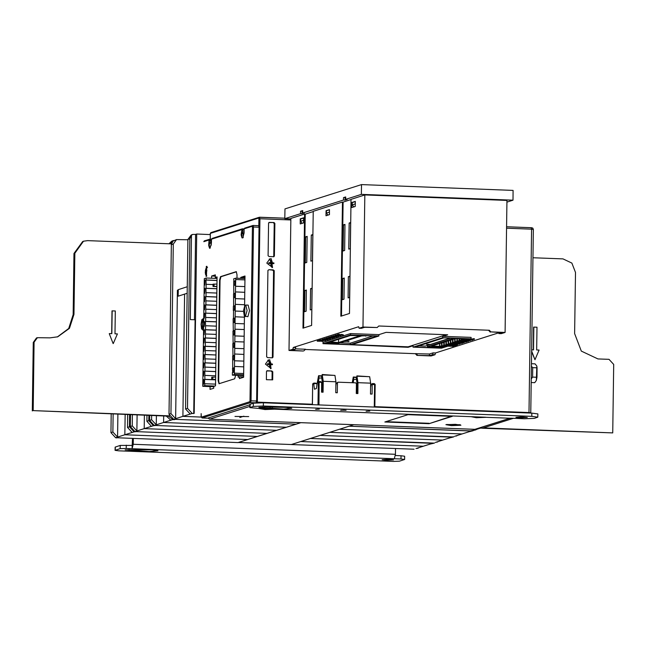 <?xml version="1.0" encoding="UTF-8"?>
<svg xmlns="http://www.w3.org/2000/svg" width="646" height="646" viewBox="0 0 646 646"><rect width="100%" height="100%" fill="white"/><g stroke="black" fill="none" stroke-linecap="round" stroke-linejoin="round"><path stroke-width="0.97" d="M346.086 410.267L341.048 410.202M261.565 408.652L249.808 407.634L249.857 404.372L253.329 403.177L263.374 402.797L531.844 413.109L537.876 413.908L537.835 417.163L534.363 418.366L524.318 418.745L511.091 418.237M485.824 417.268L286.832 409.621M249.808 407.634L253.28 406.431L263.326 406.051L531.795 416.371L537.835 417.163M520.103 417.833L515.879 417.276L521.621 416.84L527.338 417.437L520.103 417.833M270.133 407.198L270.117 408.191L283.715 409.063L291.798 408.272L286.275 407.376L265.595 407.02L258.876 407.392L262.793 407.909L262.809 406.98M270.117 408.191L262.793 407.909M319.027 409.168L315.619 409.354L319.027 409.168M369.56 411.106L366.153 411.292L369.56 411.106M344.342 410.121L340.708 410.323L344.342 410.121M317.364 382.4L318.567 375.697L319.011 377.991L318.421 381.689M316.96 384.766L316.677 383.506L313.681 383.772L314.465 389.207L316.354 388.601L317.299 382.626L318.284 382.311L317.969 404.889M352.272 382.723L353.305 377.038L353.75 379.323L353.209 382.763M321.748 378.096L319.011 377.991M321.635 383.966L322.362 383.99M315.902 383.126L314.174 383.062L316.677 383.506M374.244 407.053L374.567 384.394L374.381 383.651L372.782 383.587L372.193 384.305L372.056 394.084L370.481 394.028L370.634 383.143L357.997 382.658L357.844 393.543L356.269 393.479L356.406 383.7L355.623 382.852L337.995 382.222L337.454 382.973L337.317 392.752L335.734 392.695L335.888 381.81L323.25 381.326L323.105 392.203L321.522 392.146L321.66 382.367L320.763 381.592L319.124 381.528L318.971 404.929M370.586 386.34L370.659 386.833M335.831 386.033L336.251 383.353L337.995 382.222M334.604 375.383L322.16 374.559L321.611 377.167L322.378 382.464L322.241 392.17M370.57 387.366L371.167 384.265L372.589 383.603M369.35 376.715L356.907 375.891L356.35 378.499L357.125 383.797L356.988 393.511M356.382 385.299L357.101 385.331M356.487 379.428L353.75 379.323M335.912 385.492L335.839 385.008M314.174 383.062L313.73 383.393M321.571 388.803L322.289 388.835M317.299 382.626L318.058 381.81M322.16 374.559L323.25 381.326M335.888 381.81L334.951 375.399L322.322 374.914M356.907 375.891L357.997 382.658M370.634 383.143L369.698 376.731L357.068 376.247M356.309 390.144L357.036 390.168M321.522 392.065L322.249 392.09M356.988 393.43L356.269 393.398M268.793 222.579L274.082 222.555L269.342 222.369L268.542 223.161L268.09 255.751L269.116 256.559L273.864 256.737L274.405 255.994L274.865 223.403L274.219 223.605L273.759 256.196L274.405 255.994M274.082 222.555L274.865 223.403M530.148 413.044L530.794 412.81L528.985 412.568L374.858 406.649M312.381 404.251L257.358 402.135L259.918 218.752L290.821 219.939M271.207 258.731L269.786 258.925L272.507 267.509L271.207 258.731M269.794 359.798L268.373 359.992L271.094 368.575L269.794 359.798M271.764 370.933L267.016 370.756L266.475 371.507L266.362 379.646L272.677 379.888L272.79 371.749L271.764 370.933L266.717 370.933M274.203 270.682L273.169 269.875L268.938 269.705L267.888 270.44L266.677 356.81L267.702 357.626L272.45 357.803L272.992 357.052L274.203 270.682L273.557 270.892L272.531 270.076L273.169 269.875M273.516 256.769L273.759 256.196M256.454 402.151L257.358 402.135M479.259 428.104L482.546 428.153L513.497 418.325M256.365 402.474L312.381 404.63M374.85 407.028L448.025 409.887M526.199 412.891L450.391 409.976M272.79 371.749L272.144 371.951L271.118 371.143M272.144 371.951L272.031 379.864M268.938 269.705L272.531 270.076M273.557 270.892L272.354 357.262L272.992 357.052M272.103 357.836L272.354 357.262M274.219 223.605L273.436 222.757M531.343 373.323L531.375 371.41M531.27 378.895L532.603 377.086L532.732 367.671L531.448 366.29M532.603 377.086L536.963 377.256L537.092 367.84L532.732 367.671M531.222 382.505L534.751 382.642L536.269 380.591L536.963 377.256M531.48 363.682L535.009 363.819L536.85 366.056L537.092 367.84M536.301 380.534L536.866 366.088M211.597 278.224L211.63 276.012L215.328 274.833L215.296 277.465L217.072 276.9L215.546 385.856L213.769 386.421L213.745 388.238L210.047 389.409L210.087 386.574M244.454 316.16L243.599 377.24L239.424 378.572L239.448 376.747L238.148 377.167L238.172 375.366M240.821 278.378L240.837 277.36L245.012 276.036L244.6 305.695M235.612 375.269L234.7 378.782L219.002 383.764L218.178 380.76L219.583 280.235L220.496 276.682L236.283 271.683L237.017 274.703L236.969 278.232M245.755 305.033L248.161 305.057L249.477 310.669L247.87 316.734L244.39 316.096L243.445 310.783L244.802 305.461L245.755 305.033L247.055 310.581L245.31 316.588M206.292 266.41L206.042 276.44L206.462 276.327L206.736 266.297L206.292 266.41L207.043 266.467M201.124 416.42L201.156 413.618L201.326 417.13L249.784 401.747L250.01 400.859L252.433 227.029L252.231 226.278L244.14 228.845L244.083 232.948L242.694 237.946M241.693 231.082L242.266 228.862L244.115 228.886L244.107 229.475M241.717 229.613L211.476 239.214L211.42 243.316L210.031 248.314M209.821 243.413L208.82 243.38L209.054 239.981L209.861 239.198L211.452 239.254L211.444 239.771M215.312 276.181L211.63 276.012M217.064 277.538L215.296 277.465M243.607 376.836L239.448 376.747M236.468 271.78L220.972 276.698L220.06 280.251L218.655 380.777L219.204 383.7M211.476 239.214L212.025 238.463L242.266 228.862M244.14 228.845L244.689 228.095L253.038 225.486L258.634 225.696L259.006 227.206L256.583 401.037L251.019 400.819L253.45 226.988L252.433 227.029M243.397 376.901L243.389 377.312M244.995 277.449L240.837 277.36M244.769 278.531L244.786 277.514M244.705 315.724L244.842 305.841L244.705 315.724M203.425 326.698L202.303 329.242L202.44 319.245L203.563 321.466M207.592 418.188L249.849 404.808M256.058 402.829L256.583 401.037M244.826 306.705L244.616 314.868L244.826 306.705M203.304 325.794L202.214 328.329L202.432 320.166L203.393 322.411M216.499 278.41L216.507 277.514M215.635 379.856L204.62 379.436L204.564 383.756L215.578 384.104M215.691 375.819L204.895 375.407L204.839 379.363L215.635 379.783M215.748 371.579L204.742 371.151L204.895 375.407M215.804 367.542L205.008 367.122L204.952 371.087L215.748 371.498M215.861 363.294L204.855 362.874L205.008 367.122M215.917 359.257L205.129 358.845L205.073 362.802L215.869 363.222M215.982 355.017L204.968 354.589L205.129 358.845M216.039 350.98L205.242 350.56L205.186 354.525L215.982 354.937M216.095 346.732L205.089 346.313L205.242 350.56M216.152 342.695L205.355 342.283L205.299 346.24L216.095 346.66M216.208 338.456L205.202 338.028L205.355 342.283M216.265 334.418L205.476 333.998L205.42 337.963L216.216 338.375M216.329 330.171L205.315 329.751L205.476 333.998M216.386 326.133L205.589 325.721L205.533 329.678L216.329 330.098M216.442 321.894L205.436 321.466L205.589 325.721M216.499 317.856L205.703 317.436L205.646 321.401L216.442 321.813M216.555 313.609L205.549 313.189L205.703 317.436M216.612 309.571L205.824 309.159L205.767 313.116L216.563 313.536M216.676 305.332L205.662 304.904L205.824 309.159M216.733 301.294L205.937 300.875L205.88 304.839L216.676 305.251M216.79 297.047L205.783 296.627L205.937 300.875M216.846 293.009L206.05 292.598L205.993 296.554L216.79 296.974M216.903 288.77L205.896 288.342L206.05 292.598M213.002 284.579L206.163 284.313L206.114 288.277L216.903 288.689M217.024 280.485L206.009 280.065L206.163 284.313M216.935 286.38L212.978 286.469L213.01 284.192L216.967 284.095M212.978 286.469L216.935 286.606M215.643 379.363L211.678 379.452L211.71 377.167L215.675 377.078M211.678 379.452L215.635 379.59M214.916 386.058L204.75 385.67L202.771 386.292L204.273 278.644L206.252 278.014L217.048 278.434M202.771 386.292L213.769 386.72M204.306 282.754L205.04 280.098L204.855 285.007L204.306 282.754M204.193 291.039L204.927 288.382L204.742 293.284L204.193 291.039M204.071 299.316L204.814 296.659L204.62 301.569L204.071 299.316M203.958 307.601L204.693 304.944L204.507 309.846L203.958 307.601M203.845 315.878L204.58 313.221L204.394 318.131L203.845 315.878M203.724 324.163L204.467 321.506L204.273 326.408L203.724 324.163M203.611 332.44L204.354 329.783L204.16 334.693L203.611 332.44M203.498 340.725L204.233 338.068L204.047 342.969L203.498 340.725M203.377 349.001L204.12 346.345L203.934 351.254L203.377 349.001M203.264 357.286L204.007 354.622L203.813 359.531L203.264 357.286M203.151 365.563L203.886 362.907L203.7 367.816L203.151 365.563M203.03 373.848L203.773 371.184L203.587 376.093L203.03 373.848M202.917 382.125L203.66 379.468L203.466 384.378L202.917 382.125M206.009 280.065L206.252 278.014M204.75 385.67L204.782 383.684M217.024 280.412L206.227 279.993M233.448 318.728L233.561 310.403M233.279 331.156L233.158 318.72M233.101 343.575L232.988 331.14M232.931 355.994L232.81 343.567M232.754 368.414L232.641 355.986M232.697 372.508L232.463 368.406M243.631 374.874L234.345 374.519L232.366 375.148L243.623 375.576M243.744 366.831L234.458 366.468L234.369 373.178L243.655 373.533M243.825 361.114L234.538 360.759L234.458 366.468M243.922 354.404L234.635 354.048L234.538 360.759M244.002 348.687L234.716 348.331L234.635 354.048M244.091 341.984L234.805 341.629L234.716 348.331M244.172 336.267L234.886 335.912L234.805 341.629M244.269 329.565L234.982 329.21L234.886 335.912M244.35 323.848L235.063 323.493L234.982 329.21M244.438 317.146L235.152 316.782L235.063 323.493M243.437 311.388L235.233 311.073L235.152 316.782M244.616 304.718L235.33 304.363L235.233 311.073M244.697 299.009L235.41 298.646L235.33 304.363M244.786 292.299L235.499 291.944L235.41 298.646M244.866 286.582L235.58 286.226L235.499 291.944M244.963 279.88L235.677 279.524L235.58 286.226M233.965 281.47L233.715 278.806L235.693 278.184L244.979 278.539M233.795 293.89L233.674 281.454M233.618 306.309L233.505 293.882M233.271 310.395L233.327 306.301M234.199 369.892L233.505 372.371L233.682 367.792L234.199 369.892M234.369 357.472L233.682 359.951L233.86 355.373L234.369 357.472M234.546 345.053L233.852 347.532L234.03 342.953L234.546 345.053M234.716 332.625L234.03 335.113L234.207 330.526L234.716 332.625M234.894 320.206L234.199 322.685L234.377 318.107L234.894 320.206M235.063 307.787L234.377 310.266L234.555 305.687L235.063 307.787M235.241 295.367L234.546 297.846L234.724 293.268L235.241 295.367M235.41 282.94L234.724 285.427L234.902 280.84L235.41 282.94M235.677 279.524L235.693 278.184M232.407 372.5L232.366 375.148M234.345 374.519L234.369 373.178M171.44 243.889L87.678 240.667L83.536 241.224L74.863 253.224L74.007 314.352L69.421 328.362L57.744 336.841L49.976 337.89L37.371 337.68L34.117 342.178L33.164 410.638L169.244 415.871M113.098 343.575L109.287 333.643L113.098 343.575M111.661 333.659L111.976 310.92L115.351 310.968L115.028 333.788L117.402 333.885L113.316 343.51M57.316 336.978L68.694 328.451L73.143 314.626L73.999 253.498L74.863 253.224M83.536 241.224L82.672 241.499L73.999 253.498M33.164 410.638L169.357 416.177M37.371 337.68L36.507 337.947L33.253 342.445L32.3 410.913M109.505 333.578L111.871 333.667L112.194 310.847M532.958 257.77L563.029 258.925L571.912 263.092L575.481 272.45L574.625 333.586L581.327 351.141L597.978 358.942L609.033 359.37L613.7 364.441L612.747 432.901L482.142 428.193M612.747 432.901L483.248 427.927M531.658 351.061L534.977 359.709L531.65 351.666M533.321 349.857L533.636 327.118L537.012 327.167L536.689 349.987L539.063 350.084L534.977 359.709M531.674 349.793L533.531 349.866L533.854 327.046M273.896 262.922L271.982 262.962L273.896 262.922L273.888 263.56L271.433 263.875L271.998 263.697L271.635 265.772L271.288 264.327L271.78 264.166M272.459 263.503L271.998 263.697M271.433 263.875L271.288 264.327M271.635 265.772L271.021 265.748L270.916 263.649L268.833 263.366L268.841 262.728L270.932 262.534L271.094 260.524L271.708 260.548L272.467 262.809M270.456 262.728L268.841 262.728M269.947 263.406L270.004 262.874M271.054 262.26L271.708 260.548M271.32 262.333L272.014 262.575M271.805 262.09L271.32 262.244M271.861 263.697L271.449 262.752M266.83 263.051L269.778 258.965L272.483 267.468L266.83 263.051M272.483 363.989L270.569 364.029L272.483 363.989L272.475 364.627L270.028 364.942L270.593 364.756L270.222 366.839L269.875 365.386L270.367 365.232M271.045 364.562L270.593 364.756M270.028 364.942L269.875 365.386M270.222 366.839L269.608 366.815L269.511 364.715L267.42 364.433L267.428 363.795L269.527 363.601L269.681 361.59L270.294 361.615L271.062 363.876M269.043 363.795L267.428 363.795M268.534 364.465L268.591 363.94M269.648 363.318L270.294 361.615M269.907 363.399L270.609 363.641M270.399 363.157L269.907 363.31M270.456 364.764L270.044 363.819M265.417 364.118L268.373 360.032L271.07 368.535L265.417 364.118M242.323 233.077L241.693 233.053L242.436 232.366L242.492 232.931L241.192 235.338L241.523 232.067M241.984 235.701L241.338 234.595M241.798 233.618L241.241 233.594M241.176 234.005L241.636 234.022M242.282 233.109L241.289 233.069M241.507 231.672L241.693 233.053M242.436 232.366L242.468 232.786M241.644 234.603L241.967 236.323M241.628 234.345L241.184 235.233M242.274 229.936L242.839 229.427L243.179 237.591M209.853 243.38L209.223 243.356L209.974 242.67L210.023 243.243L208.723 245.641L208.82 243.38M209.514 246.005L208.876 244.899M209.328 243.922L208.771 243.905M208.706 244.317L209.167 244.333M209.054 242.379L209.223 243.356M209.974 242.67L209.998 243.09M209.175 244.915L209.498 246.635M209.159 244.648L208.715 245.545M209.805 240.239L210.37 239.731L211.315 245.044M205.84 268.897L205.299 272.903L205.84 268.897M205.872 270.577L206.736 269.866L206.841 270.916L206.026 272.087L206.171 274.615L205.283 272.555L205.654 269.398L205.872 270.577L206.68 270.609L206.05 270.561M206.736 269.866L206.801 270.351M205.654 269.398L205.816 270.093M206.3 270.593L205.501 270.811M206.373 271.393L205.452 271.36M206.106 271.821L205.38 271.796M206.034 272.071L205.283 272.555M206.098 272.887L205.606 272.87M206.187 273.226L205.735 273.21M206.34 273.751L206.171 274.615M300.745 422.702L238.398 442.494L291.306 444.521L353.653 424.729M429.041 423.719L384.822 422.024L408.046 414.651L452.265 416.347L429.041 423.719L451.118 416.307M385.969 421.66L429.041 423.308M249.824 406.423L209.53 419.189M210.281 234.563L196.675 234.046L194.171 413.351L193.735 413.488L192.161 413.432L187.493 408.353L189.859 238.826L191.491 235.241L190.312 319.576L195.052 319.762L193.735 413.488M187.259 286.776L178.264 289.634L178.167 296.159L184.619 294.108L182.915 416.363L184.619 294.108L187.17 293.3L178.167 296.159L178.256 289.957L177.4 290.232L175.599 418.681L182.915 416.363L201.148 417.066L182.915 416.363L192.161 413.432M194.406 319.738L195.601 234.385L196.675 234.046M191.491 235.241L192.75 234.441L195.601 234.385M192.75 234.441L191.176 234.942L187.921 239.44L185.555 408.975L190.223 414.046M300.616 422.694L296.021 424.156L174.816 419.343L296.021 424.156L286.348 427.224L163.559 422.508L172.805 419.569L168.388 416.137M473.26 430.672L469.707 430.979L349.058 426.19L470.135 430.842L475.634 429.937L472.145 430.761M480.39 428.145L474.083 430.147M172.805 419.569L174.388 419.634L175.244 419.359L173.669 419.302L175.599 418.681L170.932 413.61L173.298 244.083L176.552 239.585L187.921 239.755M477.023 429.219L475.634 429.937M176.552 239.585L172.999 241.111L171.368 244.697L169.002 414.223L173.669 419.302M471.289 431.035L462.035 433.975L339.384 429.259L462.035 433.975L454.727 436.292M156.38 415.677L156.251 424.826L163.559 422.508L163.656 415.959L163.559 422.508L286.348 427.224L276.674 430.293L155.468 425.488L276.674 430.293L266.992 433.369L144.211 428.653L153.457 425.714L148.782 420.643L148.863 415.386M166.28 416.056L170.875 420.183M170.649 243.857L172.135 241.386L172.127 242.129M172.135 241.386L174.137 240.433M469.351 431.649L472.84 430.825M173.394 240.587L171.82 241.087L168.929 243.792M453.912 436.809L450.351 437.124L329.71 432.335L452.789 436.906M149.719 415.426L149.646 420.368L154.313 425.439L155.896 425.504L153.457 425.714M457.675 435.356L456.286 436.082M154.313 425.439L156.251 424.826L151.584 419.755L151.64 415.499M451.934 437.18L442.688 440.112L320.028 435.404L442.688 440.112L435.38 442.437M137.122 414.942L136.895 430.971L144.211 428.653L144.397 415.217L144.211 428.653L266.992 433.369L257.318 436.438L136.112 431.625L257.318 436.438L247.644 439.506L124.856 434.79L134.102 431.859L129.434 426.788L129.604 414.651M146.933 415.313L146.852 421.257L151.519 426.328M449.996 437.794L453.484 436.971M434.556 442.954L432.578 443.326L310.355 438.473L433.442 443.051M130.46 414.684L130.29 426.513L134.966 431.585L136.54 431.641L134.102 431.859M438.319 441.501L436.93 442.227M134.966 431.585L136.895 430.971L132.228 425.9L132.382 414.756M432.578 443.326L423.332 446.257L300.681 441.549L423.332 446.257L416.024 448.582M117.863 414.199L117.548 437.116L124.856 434.79L125.138 414.482L124.856 434.79L247.644 439.506L237.97 442.583L116.764 437.77M127.674 414.579L127.496 427.402L132.172 432.473M430.648 443.939L434.136 443.116M414.086 449.196L290.878 444.505M111.201 413.941L110.942 432.658L115.61 437.73L116.756 437.923M418.971 447.646L417.574 448.372M115.61 437.73L117.548 437.116L112.88 432.045L113.131 414.013M395.352 455.535L401.045 455.753L400.996 459.015L404.614 459.492L399.503 461.171L393.471 461.397L118.686 450.843L115.061 450.367L115.109 447.105L120.229 445.425L132.18 445.425L132.487 438.529M132.18 445.425L132.131 448.679L133.262 444.27L133.342 438.561M400.996 459.015L394.286 458.757L395.417 454.34L395.497 448.631M394.286 458.757L126.212 448.453L126.253 445.199M401.045 455.753L404.662 456.229L404.614 459.492M140.876 449.826L125.13 449.842L149.258 451.514L157.971 450.73L151.858 449.802L140.876 449.826M386.365 460.283L393.592 459.887L387.875 459.29L382.141 459.726L386.365 460.283M115.061 450.367L120.18 448.679L126.212 448.453M138.083 450.706L138.099 449.713M466.267 338.762L439.716 347.193L427.394 346.716L453.952 338.286M427.377 345.4L427.394 346.716M436.462 346.676L432.449 346.571L436.462 346.676M439.837 346.337L431.585 346.103L455.616 338.472L463.909 339.053L442.066 345.99L439.837 346.337L439.869 343.47M450.528 338.157L427.418 345.497M441.614 342.921L441.573 345.788M439.651 343.543L439.611 346.409M461.68 339.4L461.688 338.706M459.492 340.095L459.516 338.625M461.244 338.69L461.236 339.546M457.311 340.789L457.344 338.536M459.072 338.609L459.048 340.24M455.123 341.484L455.164 338.617M456.9 338.52L456.867 340.935M452.943 342.178L452.983 339.311M454.719 338.762L454.679 341.629M450.755 342.873L450.795 340.006M452.539 339.449L452.499 342.323M448.574 343.567L448.615 340.7M450.351 340.143L450.31 343.01M446.386 344.261L446.426 341.395M448.163 340.838L448.13 343.704M444.206 344.956L444.246 342.081M445.982 341.532L445.942 344.399M442.017 345.642L442.058 342.776M443.794 342.227L443.754 345.093M303.693 218.017L300.624 218.97L300.592 221.255L302.199 223.282M303.636 218.017L303.66 220.367M329.492 209.829L326.432 210.782L326.4 213.067L328.007 215.094M329.444 209.829L329.46 212.179M290.837 218.913L284.813 218.679L284.951 208.9L361.502 184.603L513.11 190.425L512.972 200.203L506.916 202.125M300.592 221.255L303.604 220.302M326.4 213.067L329.412 212.106M361.502 184.603L361.364 194.381L512.972 200.203M284.813 218.679L300.511 213.697L300.543 211.25L302.699 210.572L302.659 213.01L343.519 200.042L343.551 197.603L345.699 196.917L345.667 199.364L361.364 194.381M355.268 203.991L355.3 201.641M355.243 201.633L352.231 202.594L352.199 204.871L353.806 206.906M343.519 200.042L345.093 200.107L347.249 199.42L345.667 199.364M300.511 213.697L304.242 213.075L302.659 213.01M304.605 214.084L290.845 218.453L288.996 350.487L292.872 349.26L293.324 347.491L358.691 326.747L359.095 328.233L362.971 327.005L364.812 194.971L351.053 199.339L349.454 313.447L340.854 316.177L342.445 202.069L313.205 211.355L311.614 325.455L303.014 328.192L304.605 214.084L305.235 214.109L303.644 327.99M313.205 211.581L305.235 214.109M342.445 202.069L343.083 202.093L341.492 315.975M351.044 199.566L343.083 202.093M362.971 327.005L377.183 327.554L378.782 325.988L489.329 330.227L490.887 331.923L505.099 332.464L506.94 200.43L364.812 194.971M343.551 197.603L345.691 197.482M345.134 197.66L345.093 200.107M300.543 211.25L302.691 211.129M302.126 211.315L302.094 213.753M352.199 204.871L355.211 203.918M505.099 332.464L501.231 333.699L498.857 333.602L502.087 332.585L490.887 331.923M498.664 332.884L435.452 352.95L435 354.719L431.132 355.946L416.92 355.405L415.362 353.709L305.235 349.478M292.872 349.26L295.238 349.349L292.016 350.374L303.216 351.036L288.996 350.487M300.253 218.873L303.693 217.775L303.628 222.83L300.188 223.928L300.253 218.873L300.866 218.897M325.988 215.732L326.06 210.677L329.5 209.587L329.428 214.642L325.988 215.732M351.787 207.544L351.86 202.489L355.3 201.399L355.235 206.454L351.787 207.544M305.647 236.856L307.149 236.379L306.785 262.462L305.283 262.938L305.647 236.856L307.141 236.912M311.283 235.071L312.785 234.595L312.422 260.677L310.912 261.154L311.283 235.071L312.777 235.128M304.605 311.679L304.896 290.49L306.406 290.014L306.107 311.202L304.605 311.679M310.532 288.697L312.034 288.221L311.743 309.41L310.233 309.894L310.532 288.697L312.026 288.754M343.494 224.848L344.996 224.372L344.633 250.446L343.123 250.931L343.494 224.848L344.988 224.905M349.123 223.056L350.633 222.579L350.261 248.662L348.759 249.138L349.123 223.056L350.625 223.112M342.743 278.474L344.245 277.998L343.955 299.187L342.445 299.663L342.743 278.474L344.237 278.531M348.372 276.69L349.882 276.213L349.583 297.402L348.081 297.879L348.372 276.69L349.874 276.746M435 354.719L432.634 354.63L429.404 355.655L416.92 355.405M435.452 352.95L433.086 352.861L432.634 354.63M489.329 330.227L488.683 330.437L490.241 332.125M295.238 349.349L295.69 347.58L293.324 347.491M303.854 350.826L305.461 349.26L295.359 348.872M433.086 352.861L429.428 354.024L415.362 353.709M451.829 345.99L452.555 346.022M452.652 345.731L454.13 345.731L453.145 346.369L453.952 346.401L451.707 346.353M449.43 345.901L448.808 345.876M450.827 345.99L448.582 346.232L450.997 345.941L449.64 345.61M456.835 345.255L454.033 345.319M457.142 343.72L456.544 343.834M459.879 343.987L457.182 343.656M459.5 343.147L462.366 343.268L458.886 343.519M463.675 342.574L461.147 342.469M467.518 340.345L468.318 340.41M468.479 340.079L470.756 340.208L470.183 340.612M469.61 339.667L470.458 339.643M470.611 339.384L472.904 339.853L470.143 340.022L472.323 339.941M472.105 338.997L472.84 339.029M472.937 338.738L474.414 338.738L473.421 339.376L474.237 339.408L471.992 339.36M465.362 340.943L468.415 340.838L467.744 341.379L468.358 341.403L466.816 341.387M463.683 341.782L465.75 341.887M463.675 341.96L466.63 341.871L464.248 341.459L463.675 341.96L465.411 342.073L463.037 342.114M457.521 344.48L454.8 344.407M451.611 345.206L450.997 345.182M453.016 345.295L450.771 345.537L453.177 345.247L451.829 344.924M317.307 340.813L318.155 340.789M318.308 340.531L320.602 340.999L317.84 341.169L320.02 341.088M321.474 340.983L319.528 340.555M321.579 340.692L323.048 340.7L322.063 341.33L322.766 341.403L320.634 340.991M319.487 340.119L320.335 340.095M320.497 339.836L322.79 340.305L320.028 340.474L322.201 340.402M325.754 340.216L322.79 340.192M324.171 338.754L324.906 338.787M325.003 338.496L326.48 338.496L325.487 339.134L326.303 339.166L324.058 339.118M327.627 338.746L327.038 338.859M330.364 339.013L327.667 338.682M326.359 338.06L327.086 338.092M327.191 337.801L328.661 337.801L327.675 338.439L328.491 338.472L326.246 338.423M329.985 338.173L332.851 338.286L329.371 338.544M328.548 337.374L329.274 337.398M329.371 337.107L330.849 337.107L329.856 337.745L330.671 337.777L328.426 337.729M334.16 337.6L331.632 337.487M335.096 335.29L335.823 335.314M335.928 335.024L337.398 335.032L336.413 335.67L337.228 335.694L334.983 335.654M338.003 335.371L338.803 335.435M338.964 335.104L341.241 335.234L340.668 335.637M337.285 334.596L338.011 334.628M338.108 334.329L339.586 334.337L338.601 334.975L339.408 335.008L337.164 334.959M340.095 334.693L340.943 334.668M341.096 334.41L343.397 334.878L340.628 335.048L342.808 334.967M335.847 335.968L338.9 335.863L338.229 336.405L338.843 336.421L337.301 336.413M332.916 335.985L333.643 336.009M333.74 335.718L335.217 335.726L334.232 336.356L335.04 336.388L332.795 336.348M334.168 336.8L336.235 336.905M334.168 336.986L337.115 336.897L334.733 336.477L334.168 336.986L335.896 337.099L333.522 337.139M330.728 336.679L331.455 336.703M331.56 336.413L333.029 336.413L332.044 337.05L332.86 337.083L330.615 337.034M328.007 339.505L325.285 339.433M321.991 339.449L322.717 339.481M322.822 339.19L324.292 339.19L323.307 339.828L324.114 339.861L321.878 339.812M347.532 344.617L408.086 347.314L413.02 345.739L413.004 347.128L442.696 337.705L471.12 338.795L471.136 337.414L442.712 336.316L447.646 334.749L386.058 332.383L378.936 334.644L350.512 333.554L323.008 342.283L322.984 343.672L350.495 334.943L350.512 333.554M498.542 332.448L498.857 333.602M417.566 355.195L416.008 353.507M359.095 328.233L361.469 328.329L364.691 327.304L377.183 327.554M326.674 210.701L326.06 210.677M352.474 202.513L351.86 202.489M306.398 290.547L304.896 290.49M429.428 354.024L429.404 355.655M451.82 346.321L452.636 346.086M452.636 346.353L453.363 346.119L452.555 346.086M452.652 346.054L453.322 345.747M453.322 346.07L453.718 345.715M453.71 346.046L454.122 346.054M450.997 345.941L450.012 346.248L450.827 346.28M456.011 345.021L457.005 345.481L454.857 345.707L453.863 345.57L454.041 345.15M454.033 345.473L456.003 345.344M456.544 344.1L459.912 344.011L457.667 344.261L456.552 343.777M459.621 343.163L462.366 343.268M464.208 342.558L462.891 342.558M462.891 342.646L463.675 342.703M470.183 340.66L467.357 340.725M467.551 340.676L468.592 340.45M468.584 340.749L469.319 340.628M469.319 340.757L469.731 340.668M469.731 340.708L468.762 340.45M468.883 340.563L470.143 340.515M470.135 340.547L468.318 340.45M468.471 340.402L469.674 340.103M469.666 340.426L470.53 340.159M469.456 340.038L472.323 340.103M469.602 339.99L472.299 339.861L470.45 339.756M470.603 339.707L471.83 339.408M471.822 339.731L472.904 339.853M472.105 339.328L472.92 339.093M472.912 339.352L473.647 339.126L472.84 339.093M472.937 339.061L473.607 338.746M473.607 339.077L474.002 338.722M473.994 339.045L474.406 339.061M466.808 341.492L465.185 341.322M465.354 341.266L467.93 340.822M467.922 341.145L468.407 341.169M466.63 341.871L464.789 341.847M464.789 341.952L465.742 342.009M457.449 344.334L457.513 344.803L454.453 344.907M454.614 344.867L455.123 344.778M455.123 344.899L456.795 344.827L454.8 344.326M454.792 344.657L456.577 344.261M456.569 344.584L457.449 344.657M453.177 345.247L452.2 345.553L453.007 345.586M317.154 341.185L320.012 341.25M317.299 341.136L319.996 341.007L318.147 340.902M318.3 340.854L319.52 340.878M320.747 341.282L321.563 341.056M321.555 341.314L322.289 341.08L321.474 341.048M321.571 341.023L322.249 340.708M322.241 341.031L322.637 340.684M322.637 341.007L323.048 341.023M319.334 340.49L322.201 340.555M319.487 340.442L322.176 340.313L320.335 340.208M320.489 340.159L321.708 339.861M321.708 340.184L322.782 340.531L322.96 340.111M324.93 339.982L325.754 340.547L322.782 340.531M322.96 340.434L324.93 340.305M324.171 339.085L324.986 338.851M324.978 339.118L325.713 338.884L324.906 338.851M325.003 338.819L325.673 338.512M325.673 338.835L326.069 338.48M326.06 338.803L326.472 338.819M327.029 339.126L330.397 339.037L328.152 339.287L327.038 338.803M326.351 338.391L327.167 338.157M327.167 338.423L327.902 338.189L327.086 338.157M327.183 338.124L327.861 337.818M327.853 338.141L328.249 337.785M328.249 338.116L328.652 338.133M330.106 338.181L332.851 338.286M328.539 337.697L329.355 337.47M329.355 337.729L330.082 337.495L329.274 337.462M329.371 337.43L330.041 337.123M330.041 337.446L330.437 337.091M330.429 337.422L330.841 337.438M334.693 337.575L333.376 337.583M333.376 337.672L334.16 337.721M335.096 335.613L335.912 335.387M335.904 335.645L336.639 335.411L335.823 335.387M335.92 335.355L336.598 335.04M336.59 335.371L336.986 335.016M336.986 335.339L337.398 335.355M340.668 335.686L337.85 335.742M338.044 335.702L339.077 335.476M339.077 335.775L339.804 335.654M339.804 335.783L340.216 335.694M340.216 335.734L339.247 335.476M339.368 335.589L338.803 335.476M338.956 335.427L340.159 335.129M340.151 335.452L341.015 335.177M337.277 334.919L338.092 334.693M338.092 334.951L338.827 334.717L338.011 334.693M338.108 334.66L338.779 334.345M338.779 334.676L339.174 334.321M339.166 334.644L339.578 334.66M339.941 335.064L342.808 335.129M340.095 335.016L342.784 334.846M342.784 334.886L340.943 334.781M341.096 334.733L342.315 334.434M342.307 334.757L343.397 334.878M337.293 336.518L335.67 336.348M335.839 336.291L338.415 335.847M338.407 336.17L338.9 336.186M332.908 336.308L333.724 336.082M333.724 336.34L334.45 336.106L333.643 336.073M333.74 336.049L334.41 335.734M334.41 336.057L334.806 335.71M334.798 336.033L335.209 336.049M337.115 336.897L335.274 336.873M335.274 336.978L336.235 337.034M330.728 337.002L331.543 336.776M331.535 337.034L332.27 336.8L331.455 336.768M331.551 336.736L332.23 336.429M332.222 336.752L332.617 336.396M332.617 336.728L333.029 336.744M327.934 339.352L327.998 339.828L324.938 339.933M325.1 339.893L325.608 339.804M325.608 339.917L327.28 339.853L325.285 339.352M325.285 339.683L327.062 339.287M327.062 339.61L327.934 339.683M321.983 339.78L322.798 339.546M322.798 339.804L323.533 339.578L322.717 339.546M322.814 339.513L323.493 339.198M323.485 339.53L323.88 339.174M323.88 339.497L324.284 339.513M442.712 336.316L442.696 337.705M471.12 338.795L441.428 348.218L413.004 347.128M446.281 334.701L408.094 346.821L408.086 347.314M408.094 346.821L351.747 344.657M378.936 334.644L378.919 336.033L351.416 344.762L322.984 343.672M350.495 334.943L378.919 336.033M348.016 341.274L344.068 341.476L340.014 342.784L350.285 343.179L350.261 344.568L324.995 343.591L351.642 335.137L376.909 336.106L350.261 344.568M345.142 341.136L349.09 341.314L348.008 341.653M361.542 335.928L345.142 341.161M365.491 335.726L361.542 335.952M362.769 335.565L366.565 335.767L365.491 336.106M449.01 338.157L450.23 338.149M429.348 344.391L426.473 344.286L430.422 344.439L449.002 338.536M418.907 345.82L425.294 346.062L429.34 344.778M440.281 348.024L415.015 347.055L443.842 337.898L469.109 338.875L440.281 348.024L440.297 347.007M454.59 345.497L456.456 345.465L454.59 345.497M459.363 344.019L457.731 343.963L459.371 343.987M458.87 344.197L457.077 344.14L458.87 344.156M461.704 342.792L463.343 342.76L461.704 342.679M467.236 341.354L465.701 341.298L467.244 341.225M456.028 344.786L457.085 344.722L456.028 344.617M323.517 340.458L325.382 340.426L323.517 340.458M329.856 339.045L328.216 338.988L329.856 339.013M329.355 339.215L327.562 339.166L329.355 339.182M332.189 337.818L333.837 337.785L332.197 337.705M337.729 336.38L336.186 336.324L337.729 336.251M326.513 339.804L327.57 339.739L326.513 339.643M373.033 335.96L350.285 343.179M362.697 335.565L338.326 343.292L327.272 342.873M335.395 342.792L331.374 342.687L335.395 342.792M350.544 335.484L360.355 335.589L338.504 342.525L338.552 339.538M330.211 341.936L338.504 342.525M332.399 341.241L330.881 341.726M334.588 340.547L333.07 341.031M336.768 339.861L335.258 340.337M338.956 339.166L337.438 339.643M341.136 338.472L339.626 338.948M343.325 337.777L341.807 338.262M345.505 337.083L343.995 337.567M347.693 336.388L346.175 336.873M349.874 335.694L348.364 336.178M208.141 418.043L209.611 419.189L474.923 429.38L510.114 418.212M531.844 413.109L531.795 416.371M263.374 402.797L263.326 406.051M253.329 403.177L253.28 406.431M250.147 404.186L250.099 407.44M272.241 408.385L272.257 407.279M261.767 408.66L287.034 409.629M486.018 417.276L511.285 418.245M312.406 404.679L312.664 384.104L313.237 383.336L312.696 384.087L313.681 383.772M318.728 376.053L321.765 376.166M313.496 383.304L314.045 383.078M321.66 382.367L318.284 382.311L319.108 381.528L318.026 381.818M375.14 384.459L374.381 383.651L375.165 384.475L374.825 407.077L375.165 384.475L370.998 384.685M336.251 383.353L337.454 382.973M353.467 377.385L356.511 377.506M319.205 409.176L317.388 409.152M369.738 411.114L367.929 411.09M506.553 228.224L531.545 229.185L528.985 412.568M269.342 222.369L268.857 222.531M259.587 217.258L284.821 218.219L259.248 217.29L259.918 218.752L258.909 218.784L258.812 225.858M533.273 229.475L531.545 229.185L531.182 227.683L506.577 226.746L531.561 227.707L532.772 228.143L533.354 229.419L530.794 412.81M267.525 370.772L266.879 370.982M211.129 232.617L210.297 233.416L210.249 239.206L210.33 233.4L258.707 218.041L258.909 218.784M210.33 233.432L210.871 232.649L259.248 217.29L258.707 218.041M531.715 227.788L531.222 227.691M209.054 239.981L203.781 241.661L204.322 240.901L209.603 239.23M214.682 275.043L215.328 275.067M244.995 277.304L241.483 277.158M218.655 380.777L218.178 380.76M219.583 280.235L220.06 280.251M220.972 276.698L220.496 276.682M203.442 329.775L202.901 330.098L203.369 330.138M202.901 330.098L201.56 328.822L201.035 324.211L201.907 319.617L203.555 318.494M201.326 417.13L202.109 417.978L250.567 402.595L251.019 400.819L250.01 400.859M249.784 401.747L250.567 402.595L256.123 402.813M207.673 418.196L202.012 417.97M252.231 226.278L253.038 225.486M259.006 227.206L253.45 226.988L253.079 225.486L258.634 225.696M214.068 284.095L214.036 286.38M212.768 377.07L212.744 379.355M73.143 314.626L74.007 314.352M34.117 342.178L33.253 342.445M271.562 264.795L271.086 264.803M269.689 263.39L269.705 262.785M271.134 261.541L271.603 261.59M272.814 262.906L272.814 263.511M270.149 365.862L269.673 365.87M268.276 364.457L268.292 363.851M269.721 362.608L270.19 362.656M271.401 363.973L271.409 364.578M239.787 417.478L243.873 416.185L239.787 417.478M274.389 409.16L264.981 409.572L259.482 408.571M486.01 417.292L476.344 417.696L471.104 416.702M445.942 424.672L455.487 424.317L460.945 425.254L451.401 425.609L445.942 424.672M474.842 429.38L510.372 418.228M187.493 408.353L185.555 408.975M187.921 239.44L189.859 238.826M171.368 244.697L173.298 244.083M170.932 413.61L169.002 414.223M151.584 419.755L149.646 420.368M148.782 420.643L146.852 421.257M132.228 425.9L130.29 426.513M129.434 426.788L127.496 427.402M112.88 432.045L110.942 432.658M395.417 454.34L133.262 444.27M120.229 445.425L120.18 448.679M129.055 450.367L129.063 449.438M115.279 446.992L115.238 450.254M511.188 418.261L485.921 417.284M261.662 408.668L286.937 409.645M312.381 404.679L312.664 384.104M321.821 375.827L318.567 375.697M356.568 377.159L353.305 377.038M319.261 409.176L317.339 409.152M374.381 383.651L372.726 383.587M320.763 381.592L319.108 381.528M367.873 411.09L369.795 411.114M201.092 416.395L202.069 417.986L207.632 418.196M269.778 258.965L269.245 259.143M272.483 267.468L271.942 267.646M268.373 360.032L267.832 360.21M271.07 368.535L270.529 368.713M242.307 232.6L242.355 233.053M242.129 230.186L241.12 234.579M242.032 237.922L241.192 235.297M242.839 229.427L244.131 229.475M209.837 242.904L209.885 243.356M209.659 240.49L208.65 244.882M209.562 248.225L208.723 245.609M210.37 239.731L211.468 239.779M205.38 270.609L205.533 274.372L206.817 276.028M205.388 270.521L205.953 268.583L207.495 267.436M206.607 270.141L206.704 271.045M248.678 416.597L234.991 416.404M446.612 424.535L460.291 424.729M475.44 429.315L209.57 419.197L208.077 418.067"/></g></svg>
